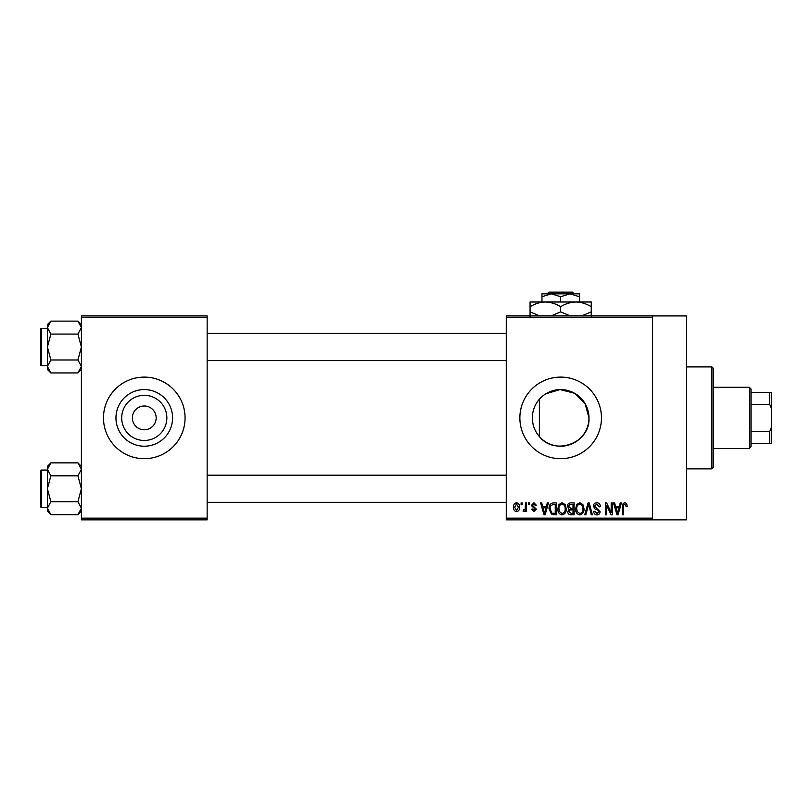 <?xml version="1.0" encoding="UTF-8"?>
<svg xmlns="http://www.w3.org/2000/svg" width="812" height="812" viewBox="0 0 812 812"><rect width="100%" height="100%" fill="white"/><g stroke="black" fill="none" stroke-linecap="round" stroke-linejoin="round"><path stroke-width="1.22" d="M166.846 417.896A22.574 22.574 0 0 1 144.272 440.469A22.574 22.574 0 0 1 121.698 417.896A22.574 22.574 0 0 1 144.272 395.322A22.574 22.574 0 0 1 166.846 417.896M132.376 417.896A11.896 11.896 0 0 0 144.272 429.792A11.896 11.896 0 0 0 156.168 417.896A11.896 11.896 0 0 0 144.272 406A11.896 11.896 0 0 0 132.376 417.896M115.954 417.896A28.318 28.318 0 0 0 144.272 446.214A28.318 28.318 0 0 0 172.591 417.896A28.318 28.318 0 0 0 144.272 389.587A28.318 28.318 0 0 0 115.954 417.896M103.479 417.896A40.793 40.793 0 0 0 144.272 458.689A40.793 40.793 0 0 0 185.065 417.896A40.793 40.793 0 0 0 144.272 377.103A40.793 40.793 0 0 0 103.479 417.896M539.381 436.572C534.824 431.334 532.479 425.102 532.347 417.896C532.479 410.679 534.824 404.447 539.381 399.22L539.381 436.572C554.911 456.283 590.385 443.088 588.974 417.896A28.318 28.318 0 0 1 560.656 446.214A28.318 28.318 0 0 1 532.347 417.896A28.318 28.318 0 0 1 560.656 389.587A28.318 28.318 0 0 1 588.974 417.896L585.056 403.534L574.561 393.231L560.118 389.587L545.847 393.759M519.873 417.896A40.793 40.793 0 0 0 560.656 458.689A40.793 40.793 0 0 0 601.448 417.896A40.793 40.793 0 0 0 560.656 377.103A40.793 40.793 0 0 0 519.873 417.896M652.432 315.929L652.432 317.624L506.272 317.624L506.272 315.929L686.424 315.929L686.424 519.873L506.272 519.873L506.272 518.168L652.432 518.168L652.432 519.873M521.101 502.872L522.187 502.872L522.187 504.577L521.101 504.577L521.101 502.872M528.521 502.872L529.607 502.872L529.607 504.577L528.521 504.577L528.521 502.872M547.318 502.872L548.455 502.872L545.156 514.767L544.02 514.767L540.569 502.872L541.706 502.872L542.639 506.424L546.385 506.424L547.318 502.872M565.152 504.587L566.218 508.667C566.451 512.037 565.061 514.128 562.036 514.93C559.082 514.148 557.692 512.108 557.874 508.809L558.95 504.536L562.046 502.719L565.152 504.587M582.925 504.587L583.99 508.667C584.224 512.037 582.833 514.128 579.809 514.93C576.845 514.148 575.454 512.108 575.647 508.809L576.723 504.536L579.819 502.719L582.925 504.587M596.779 502.719C599.124 502.973 600.312 504.313 600.362 506.739L599.286 506.891L596.688 504.11L594.496 506.15L600.058 511.661C599.977 513.671 598.952 514.757 596.982 514.93C594.881 514.717 593.795 513.539 593.724 511.367L594.8 511.215L596.942 513.539L598.972 511.621L598.637 510.413L595.054 509.002L593.41 506.17C593.531 504.019 594.658 502.861 596.779 502.719M620.246 502.872L621.373 502.872L618.084 514.767L616.947 514.767L613.496 502.872L614.633 502.872L615.567 506.424L619.312 506.424L620.246 502.872M506.272 317.624L506.272 518.168M652.432 317.624L652.432 518.168M626.6 503.562L627.25 506.424L626.164 506.587L624.854 504.11L623.697 505.003L623.545 514.767L622.459 514.767L622.459 506.698C622.195 504.526 623.007 503.207 624.905 502.719L626.6 503.562M611.182 502.872L612.258 502.872L612.258 514.767L611.111 514.767L606.544 505.237L606.544 514.767L605.468 514.767L605.468 502.872L606.625 502.872L611.182 512.392L611.182 502.872M588.101 502.872L589.167 502.872L592.374 514.767L591.248 514.767L588.7 504.262L585.838 514.767L584.711 514.767L588.101 502.872M570.745 502.872L574.104 502.872L574.104 514.767L570.734 514.767C568.857 514.696 567.862 513.692 567.761 511.783L568.938 509.286L567.456 506.363C567.476 504.13 568.573 502.963 570.745 502.872M553.165 502.872L556.332 502.872L556.332 514.767L551.592 514.554L549.074 508.891C548.79 505.5 550.15 503.501 553.165 502.872M533.92 502.719L536.559 505.5L535.473 505.653L533.839 503.958L532.388 505.297L536.397 509.215L533.961 511.682L531.454 509.205L532.54 509.053L533.92 510.443L535.321 509.388L531.302 505.511L533.92 502.719M525.435 502.872L526.511 502.872L526.511 511.53L525.435 511.53L525.435 510.149L524.146 511.682L523.111 511.215L523.425 509.977L525.232 509.124L525.435 502.872M516.544 502.719C518.736 503.278 519.741 504.77 519.558 507.195C519.741 509.642 518.736 511.134 516.544 511.682C514.382 511.144 513.377 509.682 513.539 507.287C513.326 504.81 514.331 503.288 516.544 502.719M207.151 519.873L81.393 519.873L81.393 518.168L207.151 518.168L207.151 519.873M207.151 317.624L81.393 317.624L81.393 315.929L207.151 315.929L207.151 518.168M81.393 317.624L81.393 518.168M617.932 511.276L618.947 507.815L615.932 507.815L617.435 513.529L617.932 511.276M579.798 513.539C582.123 512.9 583.148 511.266 582.904 508.647C583.057 506.201 582.021 504.688 579.819 504.11C577.565 504.729 576.53 506.312 576.723 508.85L577.18 511.54L579.798 513.539M573.018 513.377L573.018 509.824L569.851 509.936L568.847 511.58L571.13 513.377L573.018 513.377M573.018 508.434L573.018 504.262L569.608 504.414L568.542 506.353L570.887 508.434L573.018 508.434M562.036 513.539C564.35 512.9 565.385 511.266 565.142 508.647C565.284 506.201 564.259 504.688 562.056 504.11C559.793 504.729 558.757 506.312 558.961 508.85L559.417 511.54L562.036 513.539M555.246 513.377L555.246 504.262L553.307 504.262L550.587 505.998L550.15 508.901L551.795 513.143L555.246 513.377M545.014 511.276L546.019 507.815L543.005 507.815L544.517 513.529L545.014 511.276M516.574 510.443L518.482 507.206L516.513 503.958L514.615 507.206L516.574 510.443M711.921 366.912L713.616 368.607L713.616 467.184L711.921 468.879L711.921 366.912L686.424 366.912M81.393 369.46L77.922 372.931L50.872 372.931L47.401 366.456L50.872 359.98L47.401 347.028L50.872 334.077L47.401 327.601L50.872 321.126L47.401 324.597L47.401 369.46L50.872 372.931M40.6 331.732L40.6 329.347A1.015 1.015 0 0 1 41.615 328.332L41.615 365.725A1.015 1.015 0 0 1 40.6 364.7L40.6 329.347A1.015 1.015 0 0 1 41.615 328.332L47.401 328.332M41.615 365.725L47.401 365.725M81.393 324.597L77.922 321.126L50.872 321.126M77.922 321.126L81.393 327.601L77.922 334.077L50.872 334.077M77.922 334.077L81.393 347.028L77.922 359.98L50.872 359.98M77.922 359.98L81.393 366.456L77.922 372.931M749.303 448.488L749.303 387.304L751.009 389.009L751.009 446.793L749.303 448.488L713.616 448.488M749.303 387.304L713.616 387.304M771.4 443.393L769.705 443.393L769.705 431.497L771.4 427.356L771.4 443.393M751.009 443.393L769.705 443.393M751.009 392.399L771.4 392.399L771.4 427.356M751.009 431.497L769.705 431.497M771.4 408.436L769.705 404.305L769.705 392.399M751.009 404.305L769.705 404.305M40.6 364.7L40.6 362.325M81.393 511.195L77.922 514.666L50.872 514.666L47.401 508.19L50.872 501.714L47.401 488.763L50.872 475.822L47.401 469.346L50.872 462.87L47.401 466.332L47.401 511.195L50.872 514.666M40.6 473.467L40.6 471.092A1.015 1.015 0 0 1 41.615 470.077L41.615 507.459A1.015 1.015 0 0 1 40.6 506.444L40.6 471.092A1.015 1.015 0 0 1 41.615 470.077L47.401 470.077M41.615 507.459L47.401 507.459M81.393 466.332L77.922 462.87L50.872 462.87M77.922 462.87L81.393 469.346L77.922 475.822L50.872 475.822M77.922 475.822L81.393 488.763L77.922 501.714L50.872 501.714M77.922 501.714L81.393 508.19L77.922 514.666M40.6 506.444L40.6 504.059M548.882 292.127L547.166 293.832L548.882 292.127L572.43 292.127L574.145 293.832L572.43 292.127M579.352 301.993L579.352 296.725L570.004 293.832L541.959 293.832L541.959 296.725L551.307 293.832L560.656 296.725L570.004 293.832L574.145 293.832M541.959 296.725L541.959 301.993M560.656 296.725L560.656 301.993M579.352 296.725L579.352 293.832L570.004 293.832M539.747 315.929L530.063 311.869L530.063 301.993L591.248 301.993L591.248 311.869L581.575 315.929M530.063 311.869L530.063 316.609M530.063 306.723C534.824 303.759 539.929 302.186 545.359 301.993C550.739 302.165 555.834 303.749 560.656 306.723L560.656 311.869L550.983 315.929M560.656 306.723C565.416 303.759 570.521 302.186 575.952 301.993C581.321 302.165 586.426 303.749 591.248 306.723M570.339 315.929L560.656 311.869M591.248 316.609L591.248 311.869M711.921 468.879L686.424 468.879M506.272 333.427L207.151 333.427M506.272 360.619L207.151 360.619M207.151 502.364L506.272 502.364M207.151 475.172L506.272 475.172"/></g></svg>
